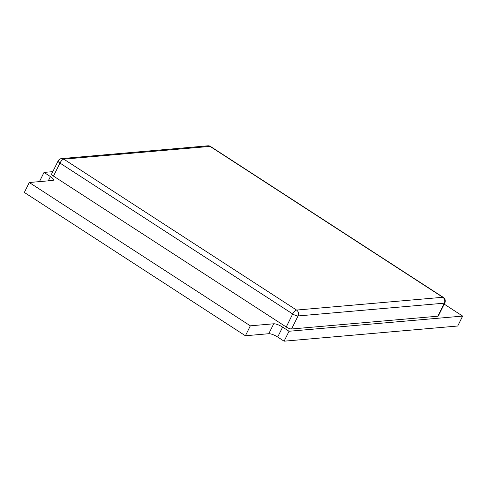 <?xml version="1.0" encoding="UTF-8"?>
<svg xmlns="http://www.w3.org/2000/svg" width="487" height="487" viewBox="0 0 487 487"><rect width="100%" height="100%" fill="white"/><g stroke="black" fill="none" stroke-linecap="round" stroke-linejoin="round"><path stroke-width="0.73" d="M52.797 171.649L44.019 172.416L39.453 181.621M44.019 172.416L50.423 176.568A7.189 1.905 -153.6 0 1 53.521 180.056A7.189 1.905 -153.6 0 1 52.651 180.47L29.281 182.509L24.35 192.444L245.405 335.762L268.781 333.717A7.189 1.905 -153.6 0 1 277.687 337.034L284.091 341.186L457.719 326.016L462.65 316.087L444.217 304.138M29.281 182.509L250.336 325.827L245.405 335.762M250.336 325.827L273.706 323.788A7.189 1.905 -153.6 0 1 282.618 327.106L289.022 331.257L284.091 341.186M289.022 331.257L462.65 316.087M444.82 302.926A4.31 4.31 0 0 0 443.304 297.387A4.31 1.656 -57 0 0 442.805 297.283L210.061 146.386L63.809 159.158L296.559 310.061L442.805 297.283A4.31 3.817 85 0 1 444.296 303.17A4.31 1.144 26.4 0 0 444.82 302.926L438.349 315.96A4.31 1.144 -153.6 0 1 437.825 316.209L444.296 303.17L298.05 315.947L291.579 328.987L437.825 316.209M291.579 328.987A4.31 1.144 -153.6 0 1 286.234 326.996L292.705 313.957L59.956 163.06L53.485 176.093L286.234 326.996M53.485 176.093A4.31 1.144 -153.6 0 1 51.628 174.005L58.099 160.966A4.31 1.144 26.4 0 0 59.956 163.06A4.31 1.656 -57 0 1 63.809 159.158A4.31 3.817 85 0 0 61.581 158.592A4.31 4.31 0 0 0 58.099 160.966M50.423 176.568L48.298 180.847M273.706 323.788L268.781 333.717M282.618 327.106L277.687 337.034M292.705 313.957A4.31 1.144 26.4 0 0 298.05 315.947A4.31 3.817 85 0 0 296.559 310.061A4.31 1.656 123 0 0 292.705 313.957M207.833 145.814A4.31 3.817 85 0 1 210.061 146.386A4.31 1.656 123 0 1 210.554 146.49A4.31 4.31 0 0 0 207.833 145.814L61.581 158.592M210.554 146.49L443.304 297.387"/></g></svg>
